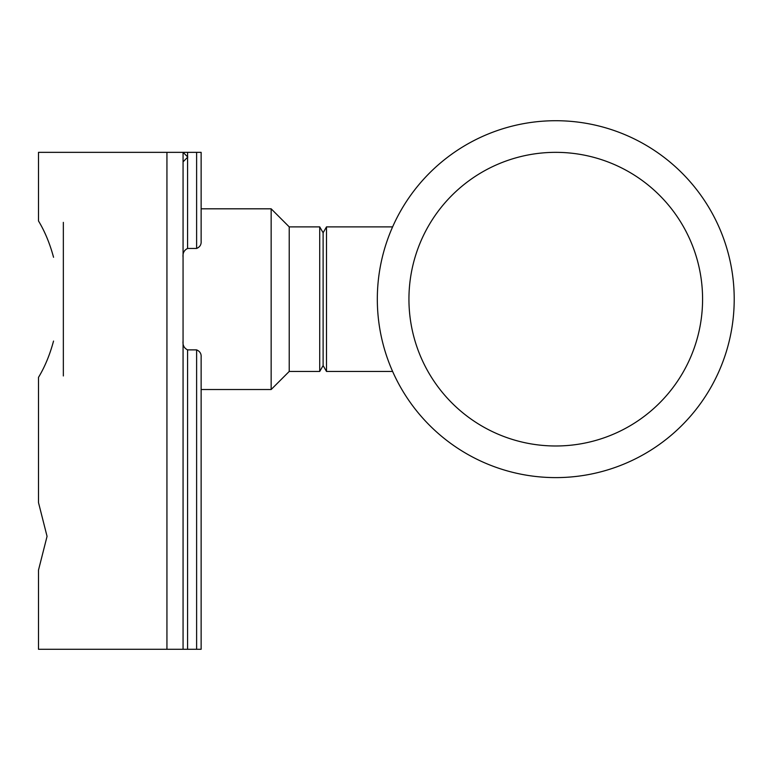 <?xml version="1.0" encoding="UTF-8"?>
<svg xmlns="http://www.w3.org/2000/svg" width="770" height="770" viewBox="0 0 770 770"><rect width="100%" height="100%" fill="white"/><g stroke="black" fill="none" stroke-linecap="round" stroke-linejoin="round"><path stroke-width="1.16" d="M555.767 120.717A178.448 178.448 0 0 1 710.306 388.388A178.448 178.448 0 0 1 401.228 388.388A178.448 178.448 0 0 1 555.767 120.717M53.544 257.276C49.838 243.503 44.824 231.404 38.5 220.971L38.5 152.345L183.067 152.345L183.067 649.283L201.134 649.283L201.134 357.02C201.374 353.661 199.873 351.284 196.62 349.878L187.582 349.878C184.097 348.146 182.586 345.201 183.067 341.062M53.544 341.062C49.838 354.826 44.824 366.934 38.5 377.358L38.5 502.589L47.057 536.344L38.5 570.098L38.5 649.283L183.067 649.283M196.62 152.345L196.62 248.46C199.873 247.045 201.374 244.667 201.134 241.308L201.134 152.345L183.154 152.345M183.067 257.276C182.596 253.128 184.097 250.192 187.582 248.46L196.62 248.46M392.613 371.448L326.499 371.448L326.499 226.881L323.111 232.761L323.111 365.577L319.723 371.448L289.222 371.448L271.156 389.514L201.134 389.514L201.134 649.283M201.134 152.345L201.134 197.524M183.067 152.345L187.803 157.042L183.067 161.835M392.613 226.881L326.499 226.881M319.723 371.448L319.723 226.881L289.222 226.881L271.156 208.814L201.134 208.814M323.111 232.761L319.723 226.881M289.222 371.448L289.222 226.881M271.156 389.514L271.156 208.814M63.342 375.962L63.342 222.366M555.767 152.345A146.82 146.82 0 0 1 682.913 372.574A146.82 146.82 0 0 1 428.611 372.574A146.82 146.82 0 0 1 555.767 152.345M166.936 152.345L166.936 649.283M187.582 349.878L187.582 649.283M187.582 152.345L187.582 156.81M187.582 157.273L187.582 248.46M196.62 349.878L196.62 649.283M323.111 365.577L326.499 371.448"/></g></svg>
